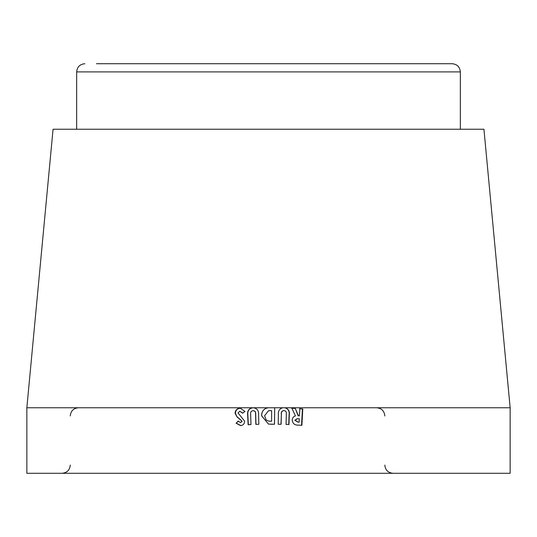 <?xml version="1.0" encoding="UTF-8"?>
<svg xmlns="http://www.w3.org/2000/svg" width="537" height="537" viewBox="0 0 537 537"><rect width="100%" height="100%" fill="white"/><g stroke="black" fill="none" stroke-linecap="round" stroke-linejoin="round"><path stroke-width="0.81" d="M76.657 129.242L76.657 71.904L460.343 71.904C459.86 66.93 457.128 64.198 452.154 63.715L96.479 63.715M291.933 408.274L295.249 408.362L298.458 415.772L299.431 415.833L299.834 408.738L302.767 408.986L301.888 425.317L298.545 425.123C294.739 425.317 292.638 423.626 292.256 420.041C292.356 417.934 293.417 416.564 295.417 415.927L291.933 408.274M242.516 413.175L239.784 411.214L238.025 412.913L244.637 421.169C244.53 423.753 243.201 425.237 240.657 425.619L236.112 423.25L238.153 421.089L240.536 422.646L241.771 421.485L241.462 420.713L237.032 416.927L235.112 413.356C235.206 410.375 236.736 408.691 239.703 408.295L240.395 408.268L244.993 411.483L242.516 413.175M26.85 407.758L53.062 129.242L483.938 129.242L510.15 407.758L510.15 473.285L26.85 473.285L26.85 407.758L252.887 407.758C248.92 408.368 247.174 410.758 247.658 414.913L248.114 424.74L250.994 424.572L250.638 414.322C250.302 412.221 251.108 411.006 253.055 410.671C254.867 410.832 255.693 411.866 255.552 413.779L255.847 424.364L258.847 424.264L258.579 414.557C258.847 410.617 257.122 408.355 253.41 407.758L252.907 407.758M510.15 407.758L285.06 407.758C288.382 408.798 289.799 411.134 289.309 414.772L288.96 424.552L286.06 424.398L286.335 413.812C286.583 411.913 285.812 410.832 284.013 410.57C282.046 410.792 281.173 411.96 281.395 414.074L281.133 424.27L278.2 424.237L278.381 414.49C278.065 411.04 279.462 408.798 282.583 407.758L272.091 407.758L274.689 407.825L274.501 424.237L268.5 424.109L261.613 415.799C261.626 411.214 263.842 408.529 268.258 407.758L253.41 407.758M272.091 407.758L268.258 407.758C263.889 408.529 261.694 411.214 261.687 415.799L261.613 415.799M285.06 407.758L282.583 407.758M242.778 413.175L239.784 411.214M240.536 408.268L239.703 408.295M239.999 408.295C237.059 408.691 235.542 410.375 235.448 413.356L235.112 413.356M235.448 413.356L237.032 416.927M237.354 416.927L239.187 418.712M239.482 418.712L241.462 420.713M241.737 420.713L241.771 421.485M242.046 421.485L240.536 422.646M238.462 421.089L236.112 423.25M236.441 423.25L240.938 425.619M255.552 413.779L255.686 413.779C255.827 411.866 255.001 410.832 253.216 410.671L253.055 410.671M255.686 413.779L255.974 424.364M253.565 407.758L253.068 407.758C249.121 408.368 247.396 410.758 247.866 414.913L247.658 414.913M247.866 414.913L248.322 424.74M270.849 424.237L274.441 424.237L274.689 407.825M274.629 407.825L272.058 407.758M261.687 415.799L268.5 424.109M270.514 421.256L268.5 421.075L266.13 419.934L264.6 415.766L268.5 410.711L271.615 410.664L271.615 421.256L268.5 421.075M268.5 410.711L270.064 410.637M281.005 424.27L281.395 414.074M281.267 414.074C281.046 411.96 281.912 410.792 283.851 410.57L284.013 410.57M288.752 424.552L289.094 414.772C289.584 411.134 288.181 408.798 284.892 407.758M278.2 424.237L278.972 424.23M299.431 415.833L298.156 415.772L295.249 408.362M294.981 408.362L291.698 408.274M301.546 425.317L302.418 408.986L302.767 408.986M302.418 408.986L299.512 408.738M299.149 422.183L297.874 422.122L294.853 420.249L297.115 418.706L299.297 418.793L299.149 422.183L298.176 422.122L295.128 420.249L297.411 418.706M70.266 415.947C70.75 410.973 73.482 408.241 78.456 407.758M384.821 465.096C385.304 470.07 388.036 472.802 393.01 473.285M460.343 71.904L460.343 129.242M76.657 71.904C77.14 66.93 79.872 64.198 84.846 63.715M70.266 465.096C69.783 470.07 67.051 472.802 62.07 473.285M384.821 415.947C384.338 410.973 381.606 408.241 376.625 407.758"/></g></svg>
